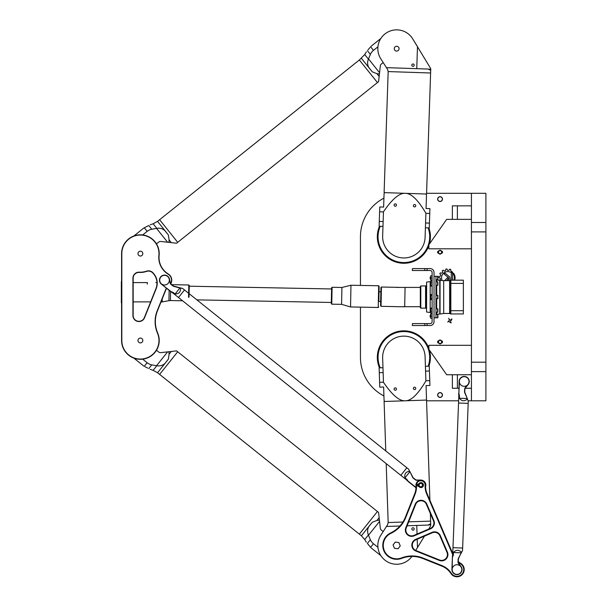 <?xml version="1.0" encoding="UTF-8"?>
<svg xmlns="http://www.w3.org/2000/svg" width="607" height="607" viewBox="0 0 607 607"><rect width="100%" height="100%" fill="white"/><g stroke="black" fill="none" stroke-linecap="round" stroke-linejoin="round"><path stroke-width="0.91" d="M450.477 280.419A0.668 0.668 0 0 1 449.924 279.759L449.924 278.196A2.208 2.208 0 0 0 449.134 276.496L445.181 273.203A4.727 4.727 0 0 0 444.066 274.007L448.156 277.384A1.229 1.229 0 0 1 448.603 278.332L448.603 279.759A1.996 1.996 0 0 0 448.808 280.646M452.549 280.168A1.996 1.996 0 0 0 452.594 279.751L452.572 272.073L451.267 273.484L451.267 279.759A0.668 0.668 0 0 1 451.13 280.168M426.569 193.307L485.904 193.307L485.904 400.802L468.202 400.802M360.444 285.419L360.444 236.738A43.431 43.431 0 0 1 383.92 198.163M383.92 395.946A43.431 43.431 0 0 1 360.444 357.371L360.444 307.134M458.619 400.802L426.569 400.802M440.06 339.882L437.761 341.21L440.06 339.882L442.366 341.21L440.06 339.882M440.06 343.987L442.366 342.652L440.06 343.987L437.761 342.652L440.06 343.987M379.481 367.85A26.541 26.541 0 0 1 394.178 332.666A26.541 26.541 0 0 1 428.876 348.479M429.384 350.057A26.541 26.541 0 0 1 428.906 366.188M428.876 245.63A26.541 26.541 0 0 1 394.178 261.442A26.541 26.541 0 0 1 379.481 226.259M428.906 227.921A26.541 26.541 0 0 1 429.384 244.052M437.761 251.45L440.06 250.122L442.366 251.45L440.06 250.122L437.761 251.45A2.413 2.413 0 0 0 437.761 252.899L440.06 254.227L437.761 252.899M442.366 252.899L440.06 254.227L442.366 252.899A2.413 2.413 0 0 0 442.366 251.45M446.494 280.646L448.027 278.992A0.66 0.66 0 0 0 447.989 278.059A0.66 0.66 0 0 0 447.056 278.089L444.681 280.646M447.685 321.991C449.438 320.686 450.713 323.455 451.236 322.78C448.892 321.179 452.564 320.2 451.79 318.887C450.485 320.542 449.461 320.337 448.717 318.258C449.575 319.79 449.233 321.035 447.685 321.991M449.408 313.462L450.751 313.94M454.689 280.168A7.375 7.375 0 0 0 453.497 273.18L453.497 274.41A6.677 6.677 0 0 1 453.953 280.168M442.237 280.563A6.153 6.153 0 0 1 450.971 272.528L451.851 271.572A7.443 7.443 0 0 0 450.766 270.972L450.758 269.455A8.847 8.847 0 0 0 449.795 269.159L448.869 270.411A7.443 7.443 0 0 0 447.556 270.32L446.889 268.954A8.847 8.847 0 0 0 445.834 269.121L445.561 270.639A7.443 7.443 0 0 0 444.377 271.117L443.201 270.161A8.847 8.847 0 0 0 442.268 270.798L442.7 272.27A7.443 7.443 0 0 0 441.835 273.211L440.363 272.854A8.847 8.847 0 0 0 439.794 273.825L440.841 274.933A7.443 7.443 0 0 0 440.454 276.177L438.967 276.466A8.847 8.847 0 0 0 438.876 277.604L440.295 278.196A7.443 7.443 0 0 0 440.477 279.455L439.407 280.047M442.366 341.21A2.413 2.413 0 0 1 442.366 342.652M437.761 342.652A2.413 2.413 0 0 1 437.761 341.21M440.06 340.352A1.578 1.578 0 0 0 438.694 342.72A1.578 1.578 0 0 0 441.426 342.72A1.578 1.578 0 0 0 440.06 340.352M440.06 392.6A2.413 2.413 0 0 1 442.154 396.219A2.413 2.413 0 0 1 437.973 396.219A2.413 2.413 0 0 1 440.06 392.6M440.06 392.729A2.284 2.284 0 0 0 438.087 396.151A2.284 2.284 0 0 0 442.04 396.151A2.284 2.284 0 0 0 440.06 392.729M440.06 253.756A1.578 1.578 0 0 1 438.694 251.389A1.578 1.578 0 0 1 441.426 251.389A1.578 1.578 0 0 1 440.06 253.756M440.06 201.509A2.413 2.413 0 0 0 442.154 197.89A2.413 2.413 0 0 0 437.973 197.89A2.413 2.413 0 0 0 440.06 201.509M440.06 201.38A2.284 2.284 0 0 1 438.087 197.958A2.284 2.284 0 0 1 442.04 197.958A2.284 2.284 0 0 1 440.06 201.38M412.312 325.527L412.434 323.592L412.312 325.527M427.1 325.527L430.173 325.527A3.862 3.862 0 0 0 434.028 321.664L434.028 272.444A3.862 3.862 0 0 0 430.173 268.582L424.809 268.582L424.809 270.517L430.173 270.517A1.927 1.927 0 0 1 432.101 272.444L432.101 321.664A1.927 1.927 0 0 1 430.173 323.592L424.809 323.592L424.809 325.527L427.1 325.527L427.1 323.592M424.809 325.527L412.434 325.527M412.434 323.592L424.809 323.592M412.434 268.582L412.312 270.517L412.434 268.582L424.809 268.582M424.809 270.517L412.434 270.517M435.963 295.366L437.647 295.366L437.647 298.743L435.963 298.743L437.89 298.743L437.89 295.366L435.963 295.366M432.101 308.113L430.727 308.113L430.727 308.758L432.101 308.758M432.101 311.179L430.727 311.179L430.727 308.758M432.101 312.954L430.727 312.954L430.727 311.179M430.727 312.499L430.173 312.499L430.173 281.61L426.622 282.073L426.554 311.952L426.622 282.073M432.101 313.94L430.727 313.94L430.727 316.118L432.101 316.118M432.101 318.288L430.727 318.288L430.727 316.118M430.727 317.082L430.173 317.082L430.173 315.147L430.727 315.147M432.101 277.991L430.727 277.991L430.727 275.821L432.101 275.821M432.101 280.168L430.727 280.168L430.727 277.991M430.727 278.962L430.173 278.962L430.173 277.027L430.727 277.027M432.101 285.351L430.727 285.351L430.727 281.155L432.101 281.155M432.101 285.996L430.727 285.996L430.727 285.351M432.101 282.93L430.727 282.93M432.101 299.562L430.727 299.562L430.727 294.547L432.101 294.547M432.101 295.799L430.727 295.799M432.101 298.31L430.727 298.31M430.727 296.087L430.173 296.087M452.367 374.747L457.382 374.747L457.382 388.26L452.367 388.26L452.367 374.747L446.669 374.747L428.876 349.329L428.876 345.307L471.427 345.307M471.427 248.802L428.876 248.802L428.876 244.78L446.669 219.362L452.367 219.362L452.367 205.849L471.427 205.849M471.427 400.802L471.427 193.307M471.427 374.747L457.382 374.747M457.382 388.26L458.862 388.26M465.137 388.26L471.427 388.26M464.188 386.325A4.826 4.826 0 0 1 459.362 381.5A4.826 4.826 0 0 1 464.188 376.674A4.826 4.826 0 0 1 469.014 381.5A4.826 4.826 0 0 1 464.188 386.325A4.826 4.826 0 0 1 459.362 381.5A4.826 4.826 0 0 1 464.188 376.674A4.826 4.826 0 0 1 469.014 381.5A4.826 4.826 0 0 1 464.188 386.325M457.382 205.849L457.382 219.362L452.367 219.362M457.382 219.362L471.427 219.362M380.263 226.29A25.813 25.813 0 0 0 398.533 261.996A25.813 25.813 0 0 0 428.125 227.891M428.125 366.218A25.813 25.813 0 0 0 403.867 331.559A25.813 25.813 0 0 0 380.263 367.819M411.819 65.124A1.184 1.184 0 0 1 413.633 64.152A1.184 1.184 0 0 1 413.564 66.209A1.184 1.184 0 0 1 411.819 65.124M394.087 205.022A1.184 1.184 0 0 1 395.901 204.058A1.184 1.184 0 0 1 395.832 206.107A1.184 1.184 0 0 1 394.087 205.022M413.382 205.674A1.184 1.184 0 0 1 415.196 204.703A1.184 1.184 0 0 1 415.127 206.759A1.184 1.184 0 0 1 413.382 205.674M394.247 48.598A2.413 2.413 0 0 1 397.934 46.633A2.413 2.413 0 0 1 397.797 50.806A2.413 2.413 0 0 1 394.247 48.598M382.971 226.381L379.117 226.252L379.762 206.957L383.624 207.086L384.072 193.656L384.588 192.631M425.416 227.8L429.27 227.928L429.923 208.641L426.061 208.512L426.509 195.075L426.061 194.028M382.653 236.024A21.23 21.23 0 0 0 403.162 257.952A21.23 21.23 0 0 0 425.09 237.443L425.902 213.201C426.736 188.428 426.736 188.428 425.902 213.201C418.003 199.84 411.144 193.216 405.324 193.33C399.527 192.829 392.243 198.975 383.465 211.775L382.653 236.024M383.465 211.775C384.292 187.002 384.292 187.002 383.465 211.775M426.546 194.043L384.11 192.616L388.169 71.573L430.606 72.992L426.546 194.043M416.751 68.667L428.14 69.046L430.697 70.389L430.606 72.992L430.75 68.652L412.684 38.81A18.817 18.817 0 0 0 386.644 32.74A18.817 18.817 0 0 0 380.817 58.833L387.554 69.357L386.462 67.65L416.751 68.667L417.487 46.61L412.684 38.81M428.732 69.077L430.173 69.403M411.819 528.985A1.184 1.184 0 0 0 413.633 529.957A1.184 1.184 0 0 0 413.564 527.9A1.184 1.184 0 0 0 411.819 528.985M394.087 389.087A1.184 1.184 0 0 0 395.901 390.051A1.184 1.184 0 0 0 395.832 387.994A1.184 1.184 0 0 0 394.087 389.087M413.382 388.434A1.184 1.184 0 0 0 415.196 389.406A1.184 1.184 0 0 0 415.127 387.349A1.184 1.184 0 0 0 413.382 388.434M382.971 367.728L379.117 367.857L379.762 387.152L383.624 387.023L384.072 400.453L384.588 401.477M425.416 366.309L429.27 366.18L429.923 385.468L426.061 385.597L426.509 399.034L426.061 400.081M382.653 358.084A21.23 21.23 0 0 1 403.162 336.149A21.23 21.23 0 0 1 425.09 356.658L425.902 380.908C426.736 405.681 426.736 405.681 425.902 380.908C418.003 394.269 411.144 400.893 405.324 400.779C399.527 401.28 392.243 395.134 383.465 382.334C384.292 407.107 384.292 407.107 383.465 382.334L382.653 358.084M429.908 500.267L426.546 400.066L384.11 401.493L385.764 450.925M430.355 513.56L430.75 525.457L428.883 528.993M407.122 525.768L428.14 525.063L430.697 523.72L430.606 521.117L408.686 521.853M428.732 525.025L430.173 524.706M411.925 556.429A18.817 18.817 0 0 1 386.075 560.989A18.817 18.817 0 0 1 380.817 535.275L387.554 524.752L386.462 526.459L399.945 526.003M424.49 536.125L415.681 550.435L417.487 547.499L417.214 539.244M416.751 525.442L417.039 534.069M368.699 67.331L372.319 71.854L376.947 73.659L372.319 71.854L368.851 67.62A11.207 7.929 -128.7 0 1 368.699 67.331C367.364 64.691 367.265 61.96 368.403 59.129L364.739 54.554L359.359 59.979L377.44 82.582L359.352 59.979L159.618 219.711L177.707 242.33L159.626 219.719M164.99 230.66L157.554 221.365L153.146 223.778L156.803 228.353C159.823 227.875 162.464 228.573 164.74 230.448A11.207 7.929 51.3 0 1 164.99 230.66L168.359 234.97L169.103 239.894L171.303 242.641L176.576 243.232L378.563 81.687L379.565 72.726L368.495 58.879L370.361 54.402A11.912 11.275 50 0 1 373.472 50.366L377.933 46.8M142.683 234.947L147.144 231.381A11.912 11.275 52.7 0 1 151.765 229.234L156.538 228.391L167.608 242.231L168.89 242.375L169.103 239.894L168.359 234.97L164.74 230.448L162.38 228.96M369.944 47.551L368.077 49.804M368.199 49.653L368.684 49.053M369.109 48.545L369.663 47.885M370.611 46.792L373.472 50.366M367.387 50.684C366.044 52.293 366.044 52.293 367.387 50.684L370.361 54.402M383.192 62.544L381.393 63.978A2.898 2.898 0 0 0 380.323 65.92L379.565 72.726M379.155 76.414L376.947 73.659L379.421 74.001M151.765 229.234L148.791 225.508C150.65 224.552 150.65 224.552 148.791 225.508L144.276 227.8L147.144 231.381M145.179 227.314L145.559 227.109M146.317 226.715L146.909 226.419M167.608 242.231L160.809 241.48A2.898 2.898 0 0 0 158.677 242.094L156.485 243.855M168.89 242.375L171.303 242.641M171.303 351.468L168.89 351.734L169.103 354.215L168.359 359.139L169.103 354.215L171.303 351.468L176.576 350.876L177.699 351.779L159.618 374.39L177.699 351.779L377.433 511.519L359.359 534.137L377.433 511.519L378.563 512.422L379.155 517.695L376.947 520.442L372.319 522.255L376.947 520.442L379.421 520.108L379.155 517.695M164.74 363.661L168.359 359.139L164.99 363.449A11.207 7.929 128.7 0 1 164.74 363.661C162.456 365.543 159.816 366.233 156.803 365.755L153.146 370.331L157.554 372.744L164.99 363.449M370.361 539.699L367.387 543.424C366.044 541.816 366.044 541.816 367.387 543.424L370.611 547.317L373.472 543.743A11.912 11.275 130 0 1 370.361 539.699L368.495 535.23L379.565 521.383L379.421 520.108M369.109 545.564L368.684 545.056M377.933 547.309L373.472 543.743M368.851 526.489L361.415 535.784L364.739 539.555L368.403 534.979C367.265 532.142 367.364 529.41 368.699 526.777A11.207 7.929 -51.3 0 1 368.851 526.489L372.319 522.255L368.699 526.777M379.565 521.383L380.323 528.189A2.898 2.898 0 0 0 381.393 530.131L383.192 531.565M145.172 366.795L147.774 368.115M147.607 368.032L146.909 367.69M146.317 367.394L145.559 366.992M144.276 366.309L147.144 362.728L142.683 359.162M148.791 368.601C150.65 369.557 150.65 369.557 148.791 368.601L151.765 364.875A11.912 11.275 127.3 0 1 147.144 362.728M168.89 351.734L167.608 351.878L156.538 365.718A6.26 4.879 -171.6 0 0 156.803 365.755M156.538 365.718L151.765 364.875M156.485 350.254L158.677 352.014A2.898 2.898 0 0 0 160.809 352.629L167.608 351.878M170.772 283.818A7.238 7.238 0 0 0 168.291 273.985A19.303 19.303 0 0 1 159.117 255.532A18.817 18.817 0 0 0 141.355 234.833A18.817 18.817 0 0 0 121.582 253.627L121.582 340.481A18.817 18.817 0 0 0 144.185 358.919A18.817 18.817 0 0 0 157.699 333.068A28.954 28.954 0 0 1 157.425 310.913L165.772 290.032A9.651 9.651 0 0 1 166.652 288.348M155.961 288.591L144.329 317.666A5.789 5.789 0 0 1 133.161 315.519L133.161 278.196A5.789 5.789 0 0 1 139.291 272.414A18.817 18.817 0 0 0 146.583 271.397A5.789 5.789 0 0 1 152.767 272.975L153.23 273.476A14.477 14.477 0 0 1 155.961 288.591L156.181 288.682A14.72 14.72 0 0 0 153.404 273.317L152.949 272.809A6.032 6.032 0 0 0 146.499 271.17A18.582 18.582 0 0 1 139.306 272.171A6.032 6.032 0 0 0 132.918 278.196L132.918 315.519A6.032 6.032 0 0 0 144.549 317.757L156.181 288.682M166.462 288.196A9.894 9.894 0 0 0 165.552 289.941L157.198 310.822A29.197 29.197 0 0 0 157.471 333.167A18.582 18.582 0 0 1 144.132 358.684A18.582 18.582 0 0 1 121.817 340.481L121.817 253.627A18.582 18.582 0 0 1 141.34 235.068A18.582 18.582 0 0 1 158.882 255.509A19.545 19.545 0 0 0 168.162 274.189A6.996 6.996 0 0 1 170.62 283.598M140.399 342.894A2.413 2.413 0 0 1 138.305 339.275A2.413 2.413 0 0 1 142.486 339.275A2.413 2.413 0 0 1 140.399 342.894M140.399 256.04A2.413 2.413 0 0 1 138.305 252.421A2.413 2.413 0 0 1 142.486 252.421A2.413 2.413 0 0 1 140.399 256.04M164.527 284.994A4.826 4.826 0 0 0 168.708 277.756A4.826 4.826 0 0 0 160.347 277.756A4.826 4.826 0 0 0 164.527 284.994M398.086 548.758L394.489 548.326L393.063 545.003L395.233 542.104L398.829 542.529L400.256 545.86L398.086 548.758M418.876 484.818A1.927 1.927 0 0 0 420.788 487.042A1.927 1.927 0 0 0 422.715 485.205A1.927 1.927 0 0 0 420.977 483.187A1.927 1.927 0 0 0 418.876 484.818L417.419 484.781A0.865 0.865 0 0 1 418.284 483.916L418.8 483.916A2.474 2.474 0 0 1 422.548 483.21A2.474 2.474 0 0 1 422.548 487.011A2.474 2.474 0 0 1 418.8 486.306L418.284 486.306A0.865 0.865 0 0 1 417.419 485.441L418.876 485.403M458.262 562.181A19.788 19.788 0 0 0 460.531 563.812A6.753 6.753 0 0 1 461.813 574.275A6.753 6.753 0 0 1 451.32 573.243A19.788 19.788 0 0 0 442.093 565.678L423.018 558.053A29.432 29.432 0 0 0 401.485 557.924A13.392 13.392 0 0 1 384.352 550.701A13.392 13.392 0 0 1 390.938 533.325A29.432 29.432 0 0 0 405.696 517.642L415.089 494.159A19.788 19.788 0 0 0 416.455 485.418A4.34 4.34 0 0 1 420.734 480.767A4.34 4.34 0 0 1 425.128 485.312A19.788 19.788 0 0 0 426.706 494.015L452.716 554.707M414.103 535.852L430.583 528.788A6.275 6.275 0 0 0 433.876 520.556L426.812 504.076A6.275 6.275 0 0 0 415.226 504.212L405.802 527.756A6.275 6.275 0 0 0 414.103 535.852L413.913 535.412A5.789 5.789 0 0 1 406.258 527.938L415.674 504.394A5.789 5.789 0 0 1 426.372 504.265L433.436 520.745A5.789 5.789 0 0 1 430.393 528.348L413.913 535.412M440.341 535.632A6.275 6.275 0 0 0 432.101 532.339L415.62 539.403A6.275 6.275 0 0 0 415.765 550.989L439.309 560.413A6.275 6.275 0 0 0 447.405 552.112L440.341 535.632L439.893 535.822L446.957 552.302A5.789 5.789 0 0 1 439.483 559.965L415.939 550.541A5.789 5.789 0 0 1 415.81 539.843L432.29 532.787A5.789 5.789 0 0 1 439.893 535.822M420.788 486.799A1.692 1.692 0 0 1 419.323 484.265A1.692 1.692 0 0 1 422.252 484.265A1.692 1.692 0 0 1 420.788 486.799M456.98 574.381A4.826 4.826 0 0 0 461.806 569.556A4.826 4.826 0 0 0 456.98 564.73A4.826 4.826 0 0 0 452.154 569.556A4.826 4.826 0 0 0 456.98 574.381M452.761 553.592L427.146 493.825A19.303 19.303 0 0 1 425.606 485.334A4.826 4.826 0 0 0 420.727 480.289A4.826 4.826 0 0 0 415.97 485.448A19.303 19.303 0 0 1 414.642 493.977L405.248 517.46A28.954 28.954 0 0 1 390.733 532.885A13.87 13.87 0 0 0 383.905 550.898A13.87 13.87 0 0 0 401.652 558.372A28.954 28.954 0 0 1 422.836 558.501L441.911 566.134A19.303 19.303 0 0 1 450.91 573.509A7.238 7.238 0 0 0 462.155 574.609A7.238 7.238 0 0 0 460.781 563.402A19.303 19.303 0 0 1 458.262 561.551M459.446 396.121A3.217 2.595 2.5 0 0 459.378 395.498L458.74 395.468L458.801 396.098L459.446 396.121L459.362 398.215C461.692 401.265 464.332 401.561 467.284 399.125L468.27 400.977L468.179 403.382L458.535 403.018L468.179 403.382L462.633 548.045L452.989 547.681L462.633 548.045L462.542 550.45L458.376 558.379A2.656 2.656 0 0 0 458.103 559.449L458.012 561.862A2.656 2.656 0 0 0 458.528 563.539L460.857 566.688A4.826 4.826 0 0 1 458.399 574.169A4.826 4.826 0 0 1 452.154 569.374L452.435 555.8L452.617 555.208L453.247 555.23A3.217 2.595 1.9 0 0 453.368 554.616L452.723 554.586L452.617 555.208M453.247 555.23L452.632 557.029M452.374 557.461L451.912 569.366A5.068 5.068 0 0 0 458.475 574.397A5.068 5.068 0 0 0 461.047 566.543L458.725 563.402A2.413 2.413 0 0 1 458.255 561.87L458.346 559.457A2.413 2.413 0 0 1 458.589 558.486L461.115 552.825M461.419 552.742L461.661 552.241M461.108 552.81L453.452 552.522L453.368 554.616M461.411 552.226C458.657 549.563 456.001 549.661 453.452 552.522M464.727 392.752L467.329 398.609L464.947 392.661A2.413 2.413 0 0 1 464.78 391.674L464.871 389.262A2.413 2.413 0 0 1 465.463 387.774L468.02 384.815A5.068 5.068 0 0 0 466.047 376.788A5.068 5.068 0 0 0 459.127 381.31L458.892 393.655L459.37 381.317A4.826 4.826 0 0 1 465.964 377.015A4.826 4.826 0 0 1 467.838 384.656L465.281 387.615A2.656 2.656 0 0 0 464.628 389.254L464.537 391.667A2.656 2.656 0 0 0 464.727 392.752L464.947 392.661M467.534 399.118L467.329 398.609M467.284 399.125L467.033 398.503M458.892 393.655L459.378 395.498M458.74 395.468L458.672 393.207M467.026 398.511L459.362 398.215M180.681 287.946L182.616 288.454L406.842 467.777L408.723 469.287L409.482 471.244C405.704 471.882 404.201 474.075 404.983 477.823L406.622 479.135L406.22 479.636L400.817 475.311L406.842 467.777L400.817 475.319L178.473 297.498L184.498 289.956L178.473 297.498L173.063 293.173L173.465 292.665A3.217 2.595 129 0 0 172.919 292.354L172.525 292.847L170.666 291.565L172.919 292.354M180.15 287.809L173.951 286.185A2.413 2.413 0 0 1 173.056 285.73L171.174 284.228A2.413 2.413 0 0 1 170.324 282.87L169.467 279.053L170.089 282.923A2.656 2.656 0 0 0 171.022 284.417L172.904 285.92A2.656 2.656 0 0 0 173.89 286.421L179.892 287.976L175.104 293.978C178.936 293.917 180.749 291.975 180.537 288.15M169.467 279.053A5.068 5.068 0 0 0 161.841 275.866A5.068 5.068 0 0 0 161.363 284.122L170.666 291.565M171.159 291.648L161.363 284.122M173.465 292.665L175.104 293.978M406.22 479.636L406.652 480.091L407.054 479.598A3.217 2.595 128.3 0 0 406.622 479.135M407.054 479.598L408.321 481.624L406.652 480.091M408.321 481.624L416 487.77M425.59 486.715A5.068 5.068 0 0 0 420.78 480.046L416.872 480.046A2.413 2.413 0 0 1 415.363 479.515L413.481 478.013A2.413 2.413 0 0 1 412.843 477.239L409.642 471.055M409.9 471.548L412.631 477.345A2.656 2.656 0 0 0 413.329 478.202L415.211 479.705A2.656 2.656 0 0 0 416.872 480.289L420.78 480.046M409.482 471.244L409.786 471.836M416.007 487.467L408.124 481.169M404.983 477.823L409.778 471.836M121.339 281.61L121.339 302.847L121.582 281.61M437.89 276.306L437.89 279.683L435.963 279.683L437.647 279.683L437.647 276.306L435.963 276.306L437.89 276.306M437.89 282.384L437.89 285.267L435.963 285.267L437.647 285.267L437.647 281.891L435.963 281.891L437.89 281.891L437.89 282.384M437.89 311.725L437.89 312.218L435.963 312.218L437.647 312.218L437.647 308.842L435.963 308.842L437.89 308.842L437.89 311.725M434.028 317.802L437.89 317.802L437.89 314.426L435.963 314.426L437.647 314.426L437.647 317.802L435.963 317.802L435.963 276.306L434.028 276.306M450.69 313.94L449.855 313.462L449.855 280.646L450.69 280.168M450.826 280.168L450.826 313.94L463.369 313.94L463.369 280.168L450.826 280.168M450.826 310.701L463.369 310.701M450.826 283.408L463.369 283.408M449.62 313.462L449.62 280.646L449.62 313.462L443.679 313.462L443.679 280.646L449.62 280.646M435.963 314.305L440.052 314.016L440.052 280.093L440.052 314.016L443.679 313.462M436.699 314.062L436.699 312.218M436.699 308.842L436.699 298.743M436.699 295.366L436.699 285.267M436.699 281.891L436.699 280.047L443.679 280.646M426.311 308.682L426.311 285.419L426.554 308.955M420.81 285.958L420.325 286.436L420.325 307.673L420.81 308.151L420.81 285.958L425.583 285.958L425.583 308.151L420.81 308.151M425.583 308.151L426.068 307.673L426.068 286.436L425.583 285.958M147.296 284.137L147.342 282.498M189.035 297.127L189.27 285.48L188.8 284.987L188.549 297.384M331.574 288.962L189.263 286.2L189.043 296.724M332.097 287.286L331.612 287.756L331.301 303.675L331.771 304.168L332.097 287.286L341.916 287.475L341.589 304.357L350.543 306.945L378.237 307.483L378.654 285.768L379.132 286.261L379.041 291.808M378.851 301.459L379.132 286.261M341.916 287.475L350.96 285.237L350.543 306.945M381.431 287.028L380.938 287.506L380.733 297.073L380.581 305.837L381.052 306.33L381.431 287.028L400.635 287.407M405.066 287.528L404.694 306.785L400.445 306.702M427.1 270.517L427.1 268.582M485.904 222.488L471.427 222.488M485.904 231.912L471.427 231.912M471.427 362.197L485.904 362.197M485.904 371.621L471.427 371.621M383.138 221.555L379.276 221.426M383.457 211.911L379.603 211.782M425.902 213.33L429.756 213.459M425.575 222.981L429.437 223.11M383.457 382.198L379.603 382.327M383.138 372.554L379.276 372.683M425.575 371.127L429.437 370.998M425.902 380.779L429.756 380.642M402.919 522.043L388.169 522.536L387.554 524.752M361.415 58.325L368.851 67.62M430.583 528.788L430.393 528.348M433.876 520.556L433.436 520.745M406.258 527.938L405.802 527.756M426.812 504.076L426.372 504.265M415.674 504.394L415.226 504.212M432.101 532.339L432.29 532.787M446.957 552.302L447.405 552.112M415.62 539.403L415.81 539.843M439.483 559.965L439.309 560.413M415.765 550.989L415.939 550.541M405.248 517.46L405.696 517.642M415.089 494.159L414.642 493.977M390.733 532.885L390.938 533.325M416.455 485.418L415.97 485.448M401.652 558.372L401.485 557.924M425.128 485.312L425.606 485.334M422.836 558.501L423.018 558.053M426.706 494.015L427.146 493.825M441.911 566.134L442.093 565.678M450.91 573.509L451.32 573.243M460.531 563.812L460.781 563.402M439.764 314.062L439.764 280.047M436.539 313.971L436.539 312.218M436.539 308.842L436.539 298.743M436.539 295.366L436.539 285.267M436.539 281.891L436.699 280.047M426.471 308.925L426.554 285.153M160.703 302.058L162.168 301.937L162.213 298.947M169.133 290.343L168.951 300.677L162.168 301.937M168.951 300.677L170.415 300.556L170.575 291.489M430.727 309.57L430.173 309.57M430.727 311.497L430.173 311.497M430.727 282.612L430.173 282.612M430.727 284.539L430.173 284.539M430.727 298.022L430.173 298.022M387.554 69.357L388.169 71.573M386.189 463.619L388.169 522.536M157.554 221.365L159.618 219.719M370.991 46.344L380.862 38.453M364.739 54.554L366.355 51.899M133.889 235.964L143.76 228.073M153.146 223.778L150.202 224.772M157.554 372.744L159.626 374.39M159.618 374.39L361.415 535.784M370.991 547.764L380.862 555.655M364.739 539.555L366.355 542.21M133.889 358.145L143.76 366.036M153.146 370.331L150.202 369.337M458.801 396.098L452.723 554.586M173.063 293.173L172.525 292.847M133.161 301.876L150.642 301.876M133.161 282.581L147.334 282.581M436.539 280.138L435.963 279.804M430.727 281.61L430.173 281.61M430.173 312.499L426.622 312.036M396.196 306.702L420.325 306.702M396.196 287.407L420.325 287.407M155.84 282.657L156.985 282.68M188.8 284.987L171.713 284.66M182.593 300.791L170.415 300.556M331.771 304.168L341.589 304.357M378.73 307.005L378.237 307.483M350.96 285.237L378.654 285.768M196.88 299.866L331.316 302.468M381.052 306.33L396.196 306.626M380.839 291.846L379.003 291.808M380.65 301.497L378.814 301.459"/></g></svg>

